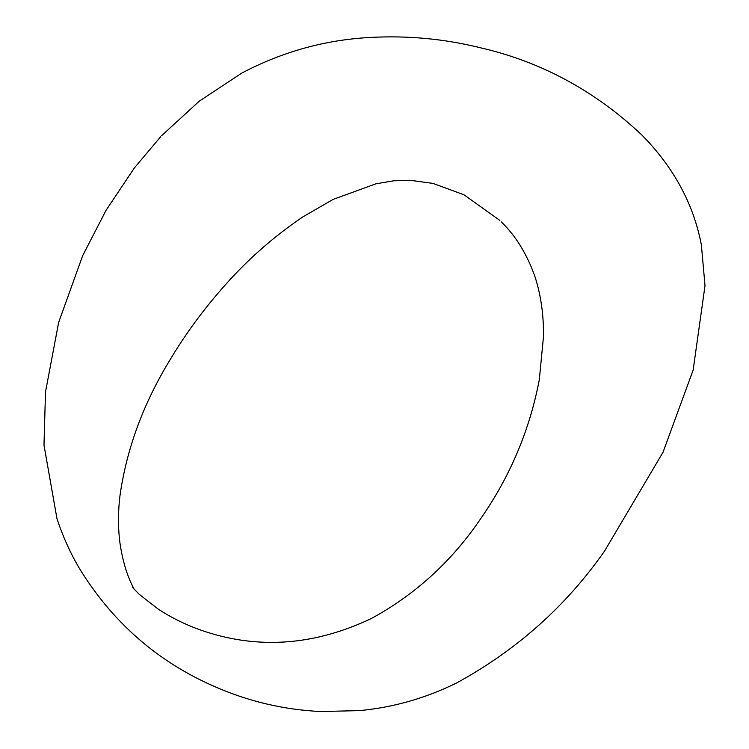 <?xml version="1.0" encoding="UTF-8"?>
<svg xmlns="http://www.w3.org/2000/svg" width="749" height="749" viewBox="0 0 749 749"><rect width="100%" height="100%" fill="white"/><g stroke="black" fill="none" stroke-linecap="round" stroke-linejoin="round"><path stroke-width="1.12" d="M161.728 135.588L199.243 101.19L241.721 73.14C282.233 51.765 325.038 39.866 370.137 37.45C407.54 35.409 444.148 38.817 479.969 47.664C540.694 61.558 594.566 90.582 641.575 134.726C673.623 167.186 693.555 203.915 701.373 244.904L705.015 285.641L693.153 370.043L662.996 452.321L604.499 551.152C566.001 606.213 516.651 650.188 456.431 683.069C425.376 698.302 393.103 707.477 359.614 710.595L320.862 711.55C284.077 709.78 248.808 701.523 215.038 686.758C157.384 661.732 111.929 621.885 78.673 567.227C69.76 551.863 62.523 535.657 56.961 518.617L43.985 445.093L45.502 391.942L58.665 322.379L82.671 255.671L106.04 210.329L134.371 167.935L160.726 136.655M499.836 220.412L463.949 194.768L432.931 183.393L409.675 180.237L393.328 180.846L375.811 183.842L333.099 199.412L303.102 216.733C274.031 236.366 247.928 259.276 224.784 285.481C203.868 308.953 185.64 333.708 170.089 359.763C143.209 403.739 126.487 449.194 119.915 496.138C118.024 511.895 117.996 527.23 119.831 542.173C122.106 558.071 125.869 571.712 131.122 583.078L134.258 589.557M501.399 221.966C515.827 235.963 526.996 254.164 534.926 276.559C540.947 295.153 543.793 315.217 543.474 336.732L539.308 379.724C529.749 429.832 510.322 475.98 481.055 518.158C452.05 561.095 415.414 594.575 371.139 618.608C316.996 644.29 263.442 649.177 210.488 633.27C191.061 627.4 173.478 619.226 157.73 608.759L139.136 594.247L132.723 587.647"/></g></svg>
